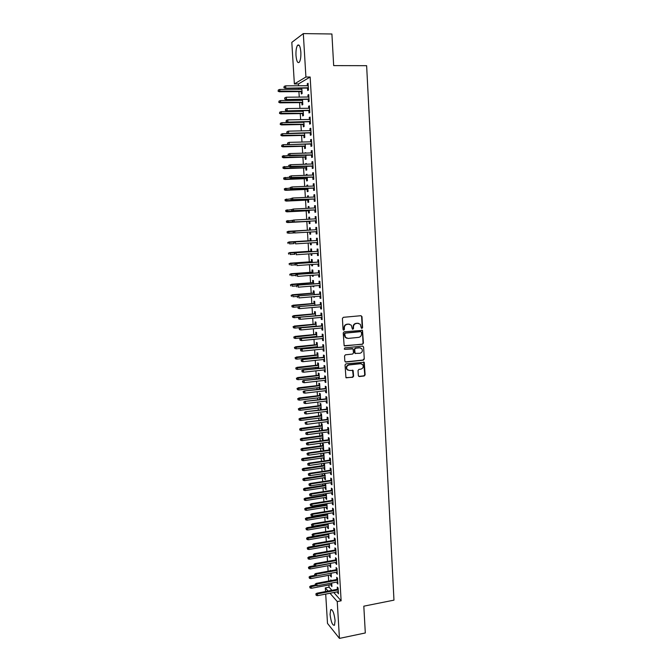 <?xml version="1.0" encoding="UTF-8"?>
<svg xmlns="http://www.w3.org/2000/svg" width="672" height="672" viewBox="0 0 672 672"><rect width="100%" height="100%" fill="white"/><g stroke="black" fill="none" stroke-linecap="round" stroke-linejoin="round"><path stroke-width="1.01" d="M361.939 328.39L362.578 327.608L361.99 316.655L360.965 315.706L343.342 317.318L342.418 318.444L343.039 329.482L343.77 330.137L344.417 329.347L344.333 327.919C344.417 325.895 345.4 324.685 347.298 324.307L348.768 324.164L351.28 325.181L352.338 329.036L352.884 329.263L353.531 328.474L353.455 327.054C353.531 325.03 354.514 323.828 356.395 323.45L357.857 323.316L360.318 324.29L361.225 327.734L361.939 328.39M361.553 328.306L362.208 327.516L361.62 316.571L361.049 315.706M343.367 330.044L344.333 327.919M352.489 329.171L353.455 327.054M330.061 614.443L330.649 609.748C332.623 609.302 334.102 612.906 335.093 620.55L334.505 625.229C332.506 625.624 331.027 622.028 330.061 614.443M295.991 55.49C295.806 50.694 296.318 47.309 297.528 45.326C299.166 43.999 300.275 46.25 300.846 52.08C301.031 56.893 300.518 60.27 299.309 62.219C297.662 63.529 296.554 61.286 295.991 55.49M358.319 375.64L359.335 376.547L364.207 375.992L365.123 374.867L364.249 362.275L345.962 363.854L345.047 364.98L345.937 377.63L352.699 377.303L353.615 376.177L353.119 370.448L349.356 370.44L347.164 369.516C346.105 367.282 346.735 365.77 349.054 364.963L360.562 363.703L362.687 364.568C363.796 366.794 363.182 368.323 360.856 369.155L358.949 369.373L358.033 370.499L358.319 375.64M333.808 592.528L341.132 600.802L310.153 77.011L305.911 77.02L294.37 83.95L291.816 42.37L303.316 33.6L305.911 77.02M341.132 600.802L337.243 601.566L339.444 638.4L327.499 623.406L325.702 594.09M303.316 33.6L331.909 33.995L333.673 65.612L366.635 65.688L393.968 600.146L363.812 606.178L365.308 632.965L339.444 638.4M362.502 344.266L363.418 343.14L362.51 330.397L344.156 331.792L343.232 332.926L344.148 345.719L362.502 344.266L363.048 343.031L362.393 330.935L361.864 330.086M363.619 346.987L364.266 359.041L363.359 360.167L345.862 362.057L344.828 361.133L344.534 355.942L345.458 354.808L352.59 354.06L353.506 352.934L353.086 348.894L344.854 349.331L344.282 349.096L344.77 347.886L362.603 346.063L363.619 346.987L364.266 359.041M336.966 582.028L337.865 584.086L337.52 578.214L336.689 577.324L336.815 579.524M330.565 570.78L330.196 570.377L330.221 570.839M330.473 574.972L330.54 576.122L331.279 575.988M331.111 573.208L331.338 576.988L330.54 576.122M335.798 562.397L335.866 563.606L336.697 564.463L336.344 558.558L335.513 557.718L335.647 559.919M329.305 555.727L329.381 556.937L330.12 556.802M329.918 553.484L330.179 557.76L329.381 556.937M334.622 542.648L334.698 543.925L335.521 544.723L335.168 538.784L334.345 537.995L334.471 540.196M328.138 536.382L328.213 537.642L328.952 537.516M328.717 533.635L329.011 538.415L328.213 537.642M333.438 522.782L333.514 524.118L334.345 524.866L333.984 518.893L333.161 518.154L333.287 520.363M326.768 513.794L326.819 514.559M326.962 516.911L327.037 518.238L327.785 518.112M327.516 513.677L327.835 518.96L327.037 518.238M332.245 502.799L332.329 504.193L333.152 504.89L332.8 498.876L331.968 498.196L332.102 500.405M325.55 493.71L325.634 495.004M325.769 497.339L325.853 498.716L326.6 498.599M326.298 493.592L326.651 499.388L325.853 498.716M331.044 482.698L331.128 484.151L331.96 484.798L331.598 478.75L330.775 478.111L330.901 480.337M324.332 473.5L324.442 475.339M324.584 477.641L324.668 479.086L325.416 478.968M324.668 479.086L325.458 479.707L324.677 473.449M329.843 462.47L329.927 463.991L330.758 464.587L330.397 458.497L329.566 457.918L329.7 460.144M323.383 457.834L323.476 459.337L324.265 459.908L323.904 453.944L323.114 453.39L323.24 455.566M328.625 442.117L328.717 443.705L329.549 444.242L329.179 438.119L328.356 437.598L328.49 439.824M322.174 437.909L322.274 439.471L323.064 439.992L322.703 433.994L321.905 433.49L322.039 435.666M327.407 421.655L327.508 423.301L328.331 423.788L327.961 417.623L327.138 417.152L327.272 419.387M320.964 417.866L321.065 419.488L321.854 419.958L321.485 413.918L320.695 413.473L320.83 415.657M326.18 401.058L326.281 402.772L327.104 403.2L326.735 397.001L325.912 396.589L326.046 398.824M320.611 399.479L320.267 393.733L319.477 393.338L319.612 395.522M319.746 397.698L319.847 399.386L320.603 399.294M324.946 380.335L325.046 382.116L325.87 382.494L325.5 376.253L324.677 375.892L324.811 378.134M319.36 378.756L319.04 373.422L318.251 373.078L318.385 375.27M318.511 377.42L318.604 378.84M323.702 359.486L323.812 361.334L324.635 361.654L324.257 355.379L323.442 355.076L323.568 357.328M318.1 357.899L317.806 352.993L317.016 352.699L317.15 354.9M317.276 357.017L317.335 357.983M322.451 338.52L322.568 340.427L323.383 340.696L323.014 334.379L322.19 334.135L322.325 336.386M316.831 336.916L316.562 332.438L315.781 332.203L315.916 334.404M316.042 336.487L316.067 336.991M321.191 317.411L321.308 319.393L322.132 319.603L321.754 313.253L320.93 313.06L321.065 315.319M315.563 315.806L315.319 311.766L314.53 311.581L314.664 313.79M319.931 296.184L320.048 298.234L320.872 298.376L320.485 291.984L319.67 291.858L319.805 294.118M314.278 294.571L314.059 290.968L313.278 290.842L313.412 293.051M313.631 296.705L314.42 297.007M314.404 296.638L314.437 297.217L313.656 297.074M318.654 274.814L318.78 276.94L319.603 277.024L319.217 270.598L318.402 270.522L318.536 272.79M312.984 273.202L312.799 270.035L312.01 269.968L312.144 272.185M312.337 275.293L312.388 276.242L313.169 276.184M313.11 275.234L313.177 276.326L312.388 276.242M317.369 253.319L317.503 255.511L318.318 255.545L317.94 249.068L317.117 249.06L317.251 251.328M311.69 251.698L311.522 248.984L310.741 248.976L310.876 251.194M311.027 253.747L311.119 255.284L311.9 255.234M311.808 253.697L311.909 255.31L311.119 255.284M315.832 227.464L316.646 227.413L315.832 227.464L315.966 229.74M316.646 227.413L317.033 233.923L316.218 233.957L317.033 233.906M316.084 231.689L316.218 233.957M309.464 227.85L310.246 227.808L309.464 227.85L309.599 230.076M309.716 232.067L309.851 234.2L310.624 234.15L309.851 234.2M310.246 227.8L310.38 230.059M310.498 232.025L310.632 234.167M314.79 209.966L314.924 212.26L315.739 212.167L315.353 205.615L314.538 205.733L314.672 207.967M309.061 208.244L308.96 206.489L308.179 206.598L308.28 208.286M308.431 210.748L308.566 212.99L309.347 212.898L309.187 210.252M313.488 188.118L313.622 190.436L314.437 190.285L314.051 183.691L313.236 183.859L313.362 186.052M307.734 186.287L307.658 185.052L306.886 185.22L306.953 186.32M307.138 189.378L307.272 191.646L308.053 191.495L307.86 188.362M312.178 166.135L312.312 168.47L313.127 168.252L312.732 161.616L311.917 161.86L312.052 164.002M306.398 164.195L306.356 163.481L305.609 164.22M305.836 167.882L305.97 170.167L306.751 169.966L306.533 166.328M310.859 144.01L311.002 146.37L311.808 146.093L311.413 139.415L310.598 139.717L310.724 141.809M304.525 146.252L304.668 148.562L305.441 148.294L305.189 144.152M305.054 141.96L304.508 141.968M309.532 121.741L309.674 124.135L310.481 123.782L310.086 117.062L309.271 117.432L309.397 119.482M303.047 121.859L303.072 122.296M303.206 124.496L303.349 126.832L304.122 126.496L303.845 121.842M308.196 99.338L308.339 101.749L309.145 101.338L308.742 94.576L307.936 95.012L308.053 97.012M301.686 99.397L301.745 100.338M301.879 102.598L302.022 104.958L302.795 104.563L302.484 99.397M328.944 584.951L329.078 587.185L331.867 590.335M310.153 77.011L298.46 83.933L298.57 85.772M298.712 88.133L298.788 89.317M298.922 91.619L299.258 97.096M299.401 99.422L299.46 100.355M299.594 102.623L299.947 108.385M300.082 110.678L300.124 111.367M300.266 113.602L300.628 119.633M300.77 121.901L300.796 122.338M300.93 124.538L301.316 130.855M301.594 135.442L301.997 142.036M302.257 146.32L302.669 153.182M302.912 157.156L303.349 164.296M303.568 167.966L304.021 175.375M304.223 178.735L304.693 186.413M304.878 189.479L305.365 197.425M305.533 200.18L306.029 208.396M306.18 210.857L306.692 219.332M306.827 221.5L307.356 230.202M307.482 232.201L308.003 240.786M308.137 243.062L308.641 251.336M308.801 253.898L309.288 261.862M309.456 264.692L309.918 272.345M310.111 275.461L310.556 282.803M310.766 286.188L311.195 293.227M311.413 296.89L311.825 303.626M312.06 307.549L312.455 313.984M312.707 318.184L313.085 324.316M313.354 328.784L313.715 334.622M313.841 336.706L313.866 337.21M314 339.352L314.336 344.887M314.462 346.987L314.504 347.726M314.639 349.885L314.958 355.127M315.084 357.244L315.143 358.21M315.277 360.385L315.58 365.341M315.706 367.466L315.781 368.668M315.916 370.852L316.201 375.514M316.327 377.664L316.42 379.084M316.554 381.293L316.814 385.661M316.949 387.828L317.05 389.474M317.184 391.7L317.436 395.783M317.562 397.958L317.68 399.832M317.814 402.074L318.049 405.871M318.184 408.064L318.31 410.164M318.444 412.415L318.654 415.926M318.788 418.144L318.931 420.454M319.074 422.73L319.267 425.956M319.402 428.182L319.561 430.718M319.696 433.012L319.88 435.96M320.015 438.203L320.183 440.958M320.317 443.26L320.485 445.931M320.62 448.182L320.804 451.156M320.939 453.474L321.09 455.868M321.224 458.136L321.418 461.328M321.56 463.663L321.695 465.78M321.829 468.065L322.039 471.467M322.182 473.819L322.291 475.667M322.434 477.96L322.652 481.58M322.795 483.949L322.896 485.52M323.03 487.83L323.266 491.66M323.408 494.046L323.492 495.34M323.635 497.675L323.879 501.715M324.022 504.109L324.089 505.134M324.232 507.486L324.484 511.736M324.635 514.147L324.677 514.903M324.82 517.264L325.097 521.724M325.24 524.152L325.273 524.647M325.416 527.016L325.702 531.686M326.012 536.743L326.306 541.615M326.6 546.437L326.911 551.519M327.188 556.114L327.508 561.389M327.776 565.748L328.104 571.234M328.356 575.366L328.7 581.045M301.006 88.116L301.081 89.309M301.216 91.602L301.358 93.971L302.131 93.542L301.804 88.116M307.524 88.082L307.667 90.51L308.473 90.065L308.07 83.278L307.264 83.74L307.381 85.722M302.366 110.645L302.408 111.334M302.543 113.56L302.686 115.912L303.458 115.55L303.164 110.636M308.86 110.552L309.002 112.955L309.817 112.577L309.414 105.84L308.608 106.235L308.725 108.268M303.87 135.391L304.004 137.718L304.786 137.416L304.517 133.022M310.195 132.888L310.338 135.265L311.144 134.954L310.75 128.26L309.935 128.587L310.061 130.662M305.726 153.09L305.701 152.645L304.937 153.115M305.18 157.088L305.323 159.382L306.096 159.146L305.861 155.257M311.514 155.089L311.657 157.441L312.472 157.189L312.077 150.536L311.262 150.805L311.388 152.922M307.07 175.258L307.012 174.283L306.23 174.476L306.281 175.283M306.482 178.651L306.625 180.928L307.398 180.743L307.196 177.358M312.833 177.139L312.967 179.474L313.782 179.29L313.387 172.67L312.581 172.88L312.707 175.039M308.398 197.282L308.314 195.787L307.532 195.922L307.616 197.316M307.784 200.08L307.919 202.331L308.7 202.213L308.524 199.324M314.135 199.063L314.278 201.365L315.092 201.247L314.698 194.67L313.883 194.813L314.017 197.022M309.725 219.173L309.599 217.165L308.818 217.241L308.944 219.215M309.07 221.382L309.204 223.608L309.985 223.549L309.842 221.155M315.185 216.611L316 216.569L315.185 216.611L315.319 218.87M316 216.535L316.386 223.062L315.571 223.129L315.437 220.844M311.035 240.895L310.884 238.409L310.103 238.426L310.237 240.652M310.372 242.928L310.489 244.759L311.262 244.709M311.153 242.878L311.27 244.759L310.489 244.759M316.73 242.525L316.865 244.751L317.68 244.751L317.293 238.258L316.478 238.274L316.613 240.551M312.337 262.466L312.161 259.526L311.38 259.484L311.514 261.702M311.682 264.533L311.758 265.776L312.53 265.726M312.463 264.482L312.539 265.835L311.758 265.776M318.016 264.088L318.142 266.246L318.965 266.305L318.578 259.854L317.764 259.812L317.898 262.08M313.631 283.903L313.429 280.518L312.648 280.417L312.782 282.635M312.984 286.012L313.026 286.675L313.799 286.616M313.757 285.953L313.807 286.784L313.026 286.675M319.292 285.516L319.418 287.599L320.233 287.717L319.855 281.308L319.032 281.207L319.166 283.466M314.916 305.206L314.689 301.384L313.9 301.224L314.034 303.433M314.278 307.356L315.05 307.381M315.042 307.289L314.278 307.448M320.561 306.81L320.678 308.826L321.502 309.011L321.124 302.635L320.3 302.476L320.435 304.735M316.201 326.382L315.941 322.115L315.16 321.913L315.286 324.114M321.821 327.978L321.938 329.927L322.762 330.162L322.384 323.828L321.56 323.61L321.695 325.87M317.47 347.424L317.184 342.728L316.403 342.468L316.529 344.669M316.663 346.769L316.705 347.5M323.081 349.02L323.19 350.902L324.013 351.187L323.635 344.896L322.812 344.618L322.946 346.87M318.73 368.34L318.427 363.224L317.638 362.905L317.772 365.098M317.898 367.231L317.974 368.424M324.324 369.928L324.433 371.742L325.256 372.086L324.878 365.837L324.064 365.501L324.19 367.744M319.99 389.13L319.654 383.594L318.864 383.225L318.998 385.409M319.133 387.576L319.225 389.222M325.559 390.709L325.668 392.456L326.491 392.86L326.122 386.644L325.298 386.257L325.433 388.492M321.241 409.794L320.88 403.838L320.09 403.418L320.225 405.602M320.351 407.795L320.452 409.45L321.208 409.357M321.098 409.811L320.452 409.45M326.794 411.373L326.894 413.053L327.718 413.507L327.348 407.333L326.525 406.888L326.659 409.122M321.569 427.896L321.67 429.492L322.459 429.988L322.098 423.973L321.3 423.494L321.434 425.678M328.02 431.903L328.112 433.516L328.936 434.028L328.574 427.888L327.751 427.392L327.886 429.618M322.778 447.888L322.871 449.417L323.66 449.963L323.299 443.982L322.51 443.453L322.644 445.628M329.238 452.306L329.33 453.86L330.154 454.432L329.792 448.325L328.961 447.77L329.095 449.996M323.719 463.352L323.845 465.469M323.98 467.754L324.072 469.224L324.82 469.115M324.072 469.224L324.862 469.82L324.509 463.873L323.778 463.344M330.439 472.601L330.532 474.088L331.363 474.709L331.002 468.636L330.17 468.031L330.305 470.249M324.946 483.622L325.038 485.192M325.181 487.502L325.265 488.914L326.012 488.804M325.265 488.914L326.054 489.56L325.55 483.529M331.649 492.761L331.733 494.189L332.556 494.861L332.203 488.83L331.372 488.166L331.506 490.384M326.164 503.765L326.222 504.798M326.365 507.142L326.449 508.494L327.197 508.368M326.911 503.647L327.239 509.191L326.449 508.494M332.842 512.803L332.917 514.172L333.749 514.895L333.396 508.897L332.564 508.183L332.699 510.401M327.373 523.799L327.407 524.286M327.55 526.663L327.625 527.957L328.364 527.831M328.121 523.673L328.423 528.704L327.625 527.957M334.026 532.728L334.102 534.03L334.933 534.811L334.58 528.847L333.749 528.083L333.883 530.292M328.726 546.067L328.793 547.302L329.54 547.176M329.322 543.572L329.591 548.1L328.793 547.302M335.21 552.535L335.286 553.778L336.109 554.61L335.756 548.68L334.933 547.865L335.059 550.074M329.893 565.362L329.96 566.546L330.7 566.412M330.515 563.363L330.758 567.386L329.96 566.546M336.378 572.233L337.285 574.291L336.932 568.394L336.101 567.538L336.235 569.73M331.33 580.558L330.775 579.944L330.817 580.65M331.052 584.548L331.12 585.673L331.85 585.53M331.699 583.027L331.918 586.564L331.12 585.673M337.546 591.805L338.444 593.855L338.1 588L337.268 587.084L337.394 589.277M325.55 591.553L325.324 587.899L328.087 591.066M330.002 593.258L337.243 601.566M329.078 587.185L325.324 587.899M298.46 83.933L294.37 83.95M307.264 83.74L308.104 83.74M307.936 95.012L308.767 95.004M308.608 106.235L309.439 106.226M309.271 117.432L310.103 117.415M309.935 128.587L310.766 128.57M310.598 139.717L311.43 139.692M304.928 152.897L305.718 152.872M311.262 150.805L312.085 150.78M305.584 163.699L306.373 163.674M311.917 161.86L312.749 161.826M306.23 174.476L307.02 174.443M312.581 172.88L313.404 172.847M306.886 185.22L307.667 185.186M313.236 183.859L314.051 183.826M307.532 195.922L308.314 195.888M313.883 194.813L314.706 194.779M308.179 206.598L308.96 206.556M314.538 205.733L315.353 205.691M308.818 217.241L309.607 217.199M316.865 244.751L317.68 244.7M317.503 255.511L318.318 255.461M318.142 266.246L318.956 266.188M318.78 276.94L319.586 276.881M319.418 287.599L320.225 287.54M320.048 298.234L320.855 298.166M320.678 308.826L321.485 308.759M321.308 319.393L322.115 319.318M321.938 329.927L322.745 329.851M322.568 340.427L323.366 340.351M323.19 350.902L323.988 350.818M323.812 361.334L324.61 361.25M324.433 371.742L325.231 371.65M325.046 382.116L325.844 382.024M325.668 392.456L326.458 392.364M326.281 402.772L327.071 402.671M326.894 413.053L327.684 412.952M321.065 419.488L321.821 419.395M327.508 423.301L328.297 423.192M321.67 429.492L322.426 429.391M328.112 433.516L328.902 433.415M322.274 439.471L323.022 439.37M328.717 443.705L329.507 443.596M322.871 449.417L323.627 449.316M329.33 453.86L330.112 453.751M323.476 459.337L324.223 459.228M329.927 463.991L330.716 463.873M330.532 474.088L331.313 473.97M331.128 484.151L331.918 484.033M331.733 494.189L332.514 494.063M332.329 504.193L333.102 504.067M332.917 514.172L333.698 514.038M333.514 524.118L334.295 523.984M334.102 534.03L334.883 533.904M334.698 543.925L335.471 543.782M335.286 553.778L336.059 553.644M335.866 563.606L336.638 563.472M336.454 573.409L337.226 573.266M337.033 583.187L337.806 583.036M337.613 592.922L338.386 592.78M358.613 323.341L357.857 323.316M353.086 326.962C353.17 324.937 354.144 323.744 356.026 323.366L357.487 323.224M349.566 324.198L348.768 324.164M343.98 327.827C344.056 325.802 345.047 324.601 346.937 324.215L348.407 324.08M344.417 345.946L362.132 344.156M361.469 332.287L360.746 331.64L345.324 333.136L344.677 333.925L345.517 337.369L348.079 338.428L358.621 337.378C360.494 336.991 361.469 335.798 361.544 333.782L361.469 332.287M346.794 338.268L345.164 337.268L344.408 335.328L344.324 333.833L344.963 333.043L360.377 331.54M345.282 361.922L362.989 360.041L363.896 358.915M352.464 348.566L344.854 349.331M359.948 353.287C362.3 352.447 362.905 350.902 361.754 348.65L359.646 347.802L355.597 348.222L354.682 349.348L355.093 353.388L359.948 353.287M360.427 347.852L359.646 347.802M355.337 353.59L354.505 352.666L354.312 349.238L355.228 348.113L359.285 347.693M363.25 346.87L362.762 346.055M361.444 363.77L360.562 363.703M348.02 370.213L346.802 369.373C345.752 367.147 346.382 365.635 348.692 364.829L360.192 363.569M346.139 377.824L352.338 377.16L353.254 376.034L352.54 370.112M358.73 376.396L363.838 375.85L364.745 374.724L363.653 361.948M278.317 89.972L278.099 91.258L278.317 89.972L279.762 89.443L279.888 91.451L279.367 91.762L302.014 91.594M278.384 91.081L301.997 91.291M279.762 89.443L301.879 89.3M279.367 91.762L278.099 91.258M284.231 87.511L284.155 86.377L283.928 87.696L285.768 87.889L285.642 85.84L308.221 85.722M308.339 87.755L285.23 88.217L308.356 88.074M283.928 87.696L285.23 88.217M285.642 85.84L284.155 86.377M279.023 101.086L278.804 102.354L279.023 101.086L280.468 100.556L280.594 102.556L280.073 102.85L302.677 102.589M279.09 102.194L302.66 102.304M280.468 100.556L302.543 100.33M280.073 102.85L278.804 102.354M279.728 112.165L279.51 113.417L279.728 112.165L281.173 111.636L281.299 113.627L280.778 113.896L303.341 113.551M279.796 113.266L303.324 113.291M281.173 111.636L303.206 111.317M280.778 113.896L279.51 113.417M284.945 98.885L284.878 97.751L284.651 99.053L286.482 99.263L286.348 97.213L308.893 97.003M309.011 99.028L285.936 99.565L309.028 99.33M284.651 99.053L285.936 99.565M286.348 97.213L284.878 97.751M285.659 110.225L285.592 109.091L285.356 110.376L287.188 110.594L287.062 108.553L309.557 108.251M309.683 110.275L286.65 110.872L309.691 110.544M285.356 110.376L286.65 110.872M287.062 108.553L285.592 109.091M280.434 123.211L280.216 124.446L280.434 123.211L281.87 122.69L281.996 124.673L281.476 124.916L304.004 124.48M280.501 124.312L303.988 124.244M281.87 122.69L303.87 122.279M281.476 124.916L280.216 124.446M281.131 134.215L280.921 135.442L281.131 134.215L282.568 133.694L282.694 135.677L282.181 135.895L304.66 135.374M281.207 135.316L304.651 135.164M282.568 133.694L304.525 133.199M282.181 135.895L280.921 135.442M286.373 121.523L286.297 120.397L286.07 121.666L287.902 121.892L287.767 119.86L310.229 119.465M310.346 121.481L287.356 122.153L310.363 121.724M286.07 121.666L287.356 122.153M287.767 119.86L286.297 120.397M287.078 132.787L287.003 131.662L286.776 132.922L288.607 133.157L288.473 131.132L310.892 130.645M311.01 132.653L288.061 133.392L311.027 132.871M286.776 132.922L288.061 133.392M288.473 131.132L287.003 131.662M281.837 145.194L281.618 146.404L281.837 145.194L283.265 144.673L283.391 146.647L282.87 146.849L305.315 146.236M281.904 146.294L305.306 146.051M283.265 144.673L288.599 144.53M282.87 146.849L281.618 146.404M287.784 144.018L287.717 142.901L287.482 144.136L289.304 144.388L289.178 142.363L311.556 141.792M311.674 143.791L288.767 144.598L311.682 143.984M287.482 144.136L288.767 144.598M289.178 142.363L287.717 142.901M282.24 156.24L282.601 157.231L282.24 156.24L283.962 155.618L284.088 157.584L283.567 157.76L305.97 157.063M282.601 157.231L305.962 156.904M282.534 156.139L288.641 155.476M283.567 157.76L282.316 157.332M288.12 154.199L288.187 155.316L288.12 154.199L289.884 153.569L312.211 152.897M288.414 154.098L289.884 153.569L290.01 155.576L289.464 155.761L312.346 155.064M288.49 155.215L312.337 154.896M288.187 155.316L289.464 155.761M282.937 167.135L283.298 168.134L282.937 167.135L284.659 166.53L284.777 168.487L284.256 168.647L306.625 167.857M283.298 168.134L306.617 167.723M283.223 167.051L288.884 166.387M284.256 168.647L283.004 168.218M288.817 165.346L288.884 166.463L288.817 165.346L290.581 164.732L312.875 163.968M289.12 165.262L290.581 164.732L290.707 166.732L290.161 166.9L313.001 166.102M289.187 166.37L312.992 165.959M288.884 166.463L290.161 166.9M283.634 177.996L283.987 179.004L283.634 177.996L285.348 177.408L285.474 179.357L284.953 179.491L307.272 178.618M283.987 179.004L307.264 178.508M283.92 177.92L289.565 177.24M284.953 179.491L283.702 179.08M289.514 176.467L289.59 177.576L289.514 176.467L291.278 175.854L313.53 175.014M289.817 176.383L291.278 175.854L291.404 177.853L290.858 177.996L313.656 177.114M289.892 177.492L313.648 176.996M289.59 177.576L290.858 177.996M284.323 188.824L284.676 189.848L284.323 188.824L286.037 188.252L286.163 190.193L285.634 190.31L307.919 189.344M284.676 189.848L307.919 189.26M284.609 188.765L290.245 188.068M285.634 190.31L284.39 189.907M290.212 187.547L290.287 188.647L290.212 187.547L291.976 186.95L314.185 186.018M290.514 187.48L291.976 186.95L292.102 188.941L291.556 189.059L314.311 188.084M290.581 188.588L314.303 187.992M290.287 188.647L291.556 189.059M285.012 199.626L285.365 200.651L285.012 199.626L286.726 199.055L286.843 201.004L286.322 201.088L308.566 200.038M285.365 200.651L308.566 199.979M285.298 199.576L290.926 198.862M286.322 201.088L285.079 200.701M290.909 198.584L290.976 199.693L290.909 198.584L292.664 198.005L314.84 196.988M291.211 198.534L292.664 198.005L292.79 199.996L292.244 200.088L314.958 199.021M291.278 199.634L314.958 198.954M290.976 199.693L292.244 200.088M285.692 210.386L286.054 211.42L285.692 210.386L287.406 209.832L287.532 211.772L287.003 211.84L309.212 210.706M286.054 211.42L309.212 210.664M285.986 210.344L291.606 209.622M287.003 211.84L285.768 211.462M291.598 209.597L291.673 210.697L291.598 209.597L293.362 209.034L315.487 207.925M291.9 209.555L293.362 209.034L293.479 211.008L292.933 211.084L315.605 209.924M291.976 210.655L315.605 209.891M291.673 210.697L292.933 211.084M286.381 221.113L286.734 222.163L286.381 221.113L288.086 220.576L288.212 222.508L287.692 222.55L309.851 221.332M286.734 222.163L309.851 221.315M286.667 221.088L292.908 220.315M287.692 222.55L286.448 222.188M292.295 220.576L292.362 221.668L292.295 220.576L293.496 220.072L316.134 218.82M293.622 222.046L316.252 220.802L293.622 222.046L292.362 221.668M292.597 220.542L294.042 220.021L294.168 221.995L292.664 221.642M287.062 231.815L287.423 232.865L287.062 231.815L288.767 231.286L288.893 233.209L294.092 232.907M287.423 232.865L288.893 233.209L287.129 232.882M287.356 231.798L310.38 230.034L288.246 231.319M293.286 231.496L293.353 232.588L293.286 231.496L294.731 230.975L316.781 229.69L294.185 231L294.731 230.975L294.857 232.94L316.898 231.647M293.353 232.588L294.857 232.94L293.051 232.604M294.185 231L292.984 231.512M287.742 242.474L288.103 243.541L287.742 242.474L289.447 241.962L289.565 243.886L294.067 243.6M288.036 242.474L311.018 240.626L288.926 241.97M317.428 240.5L294.865 241.903L317.428 240.526M293.966 242.416L294.042 243.508L293.966 242.416L295.42 241.895L295.537 243.86L317.545 242.474M294.865 241.903L293.664 242.416M288.422 253.109L288.775 254.184L288.422 253.109L290.119 252.613L290.245 254.52L294.412 254.243M288.708 253.117L311.657 251.194M289.598 252.596L311.657 251.143M318.066 251.278L295.554 252.764L318.074 251.328M294.655 253.302L294.722 254.386L294.655 253.302L296.1 252.781L296.218 254.738L318.184 253.268M295.554 252.764L294.353 253.294M289.094 263.71L289.456 264.793L289.094 263.71L290.8 263.222L290.917 265.129L295.075 264.835M289.388 263.735L312.295 261.719M290.27 263.189L312.287 261.652M318.704 262.021L296.226 263.592L318.713 262.097M295.336 264.155L295.403 265.238L295.336 264.155L296.78 263.634L296.898 265.583L318.822 264.029M296.226 263.592L295.033 264.13M289.766 274.277L290.128 275.369L289.766 274.277L291.472 273.806L291.589 275.705L295.739 275.394M290.06 274.31L312.925 272.219M290.942 273.748L312.925 272.126M319.343 272.731L296.906 274.394L319.351 272.832M296.016 274.966L296.083 276.049L296.016 274.966L297.461 274.453L297.578 276.394L319.46 274.756M296.906 274.394L295.714 274.932M290.438 284.81L290.8 285.911L290.438 284.81L292.135 284.348L292.261 286.247L296.402 285.919M290.732 284.861L313.555 282.694M291.614 284.273L313.555 282.576M319.981 283.408L297.578 285.155L319.99 283.534M296.696 285.751L296.764 286.826L296.696 285.751L298.133 285.239L298.25 287.171L320.099 285.449M297.578 285.155L296.394 285.709M291.11 295.319L291.472 296.419L291.11 295.319L292.807 294.865L292.925 296.755L297.142 296.411M291.404 295.369L314.194 293.126M292.278 294.764L314.185 292.984M320.611 294.05L298.259 295.882L320.62 294.202M297.368 296.503L297.436 297.578L297.368 296.503L298.805 295.991L298.931 297.914L320.737 296.117M298.259 295.882L297.066 296.444M291.782 305.785L292.135 306.902L291.782 305.785L293.471 305.348L293.597 307.238L298.427 306.818M292.068 305.852L314.815 303.534M292.942 305.231L314.807 303.366M293.597 307.238L292.135 306.902M321.241 304.668L298.922 306.583L321.25 304.836M298.04 307.222L298.108 308.288L298.04 307.222L299.477 306.701L299.594 308.633L321.367 306.743M298.922 306.583L297.738 307.146M298.108 308.288L299.594 308.633M292.446 316.226L292.807 317.352L292.446 316.226L294.134 315.806L294.252 317.68L315.554 315.773M292.74 316.31L315.445 313.908M293.605 315.664L315.437 313.723M294.252 317.68L292.807 317.352M321.871 315.244L299.594 317.243L321.888 315.437M298.712 317.906L298.78 318.973L298.712 317.906L300.149 317.386L300.266 319.309L321.997 317.344M299.594 317.243L298.41 317.822M298.78 318.973L300.266 319.309M293.11 326.634L293.471 327.768L293.11 326.634L294.798 326.222L294.916 328.096L316.184 326.105M293.404 326.726L316.067 324.248M294.269 326.063L316.058 324.038M294.916 328.096L293.471 327.768M322.501 325.794L300.258 327.877L322.51 326.004M299.384 328.558L299.452 329.616L299.384 328.558L300.812 328.037L300.938 329.952L322.627 327.902M300.258 327.877L299.082 328.457M299.452 329.616L300.938 329.952M293.773 337.016L294.126 338.15L293.773 337.016L295.462 336.613L295.579 338.478L316.806 336.412M294.059 337.117L316.697 334.564M294.932 336.437L316.68 334.328M295.579 338.478L294.126 338.15M323.123 336.302L300.93 338.47L323.14 336.546M300.056 339.175L300.124 340.234L300.056 339.175L301.476 338.663L301.602 340.57L323.249 338.436M300.93 338.47L299.746 339.066M300.124 340.234L301.602 340.57M294.428 347.357L294.79 348.508L294.428 347.357L296.117 346.97L296.234 348.835L317.428 346.685M294.722 347.474L317.31 344.845M295.588 346.769L317.302 344.593M296.234 348.835L294.79 348.508M323.753 346.786L301.594 349.037L323.761 347.046M300.72 349.759L300.787 350.818L300.72 349.759L302.14 349.247L302.266 351.145L323.879 348.936M301.594 349.037L300.409 349.642M300.787 350.818L302.266 351.145M295.084 357.672L295.445 358.831L295.084 357.672L296.772 357.302L296.89 359.15L318.041 356.933M295.378 357.798L317.932 355.093M296.243 357.076L317.915 354.824M296.89 359.15L295.445 358.831M324.374 357.244L302.249 359.57L324.391 357.521M301.384 360.31L301.451 361.36L301.384 360.31L302.803 359.797L302.921 361.696L324.5 359.402M302.249 359.57L301.073 360.184M301.451 361.36L302.921 361.696M295.747 367.962L296.1 369.121L295.747 367.962L297.427 367.592L297.545 369.44L318.662 367.147M296.033 368.096L318.553 365.308M296.898 367.357L318.536 365.022M297.545 369.44L296.1 369.121M324.988 367.66L302.912 370.07L325.013 367.962M302.047 370.826L302.106 371.876L302.047 370.826L303.467 370.322L303.584 372.212L325.122 369.844M302.912 370.07L301.736 370.692M302.106 371.876L303.584 372.212M296.394 378.21L296.755 379.378L296.394 378.21L298.082 377.857L298.192 379.705L319.276 377.328M296.688 378.353L319.166 375.497M297.545 377.597L319.15 375.186M298.192 379.705L296.755 379.378M325.609 378.05L303.568 380.537L325.626 378.378M302.702 381.318L302.77 382.368L302.702 381.318L304.122 380.806L304.24 382.696L325.744 380.243M303.568 380.537L302.392 381.167M302.77 382.368L304.24 382.696M297.049 388.433L297.41 389.609L297.049 388.433L298.729 388.097L298.847 389.936L319.889 387.484M297.343 388.592L319.78 385.661M298.2 387.811L319.763 385.325M298.847 389.936L297.41 389.609M326.222 388.399L304.223 390.978L326.248 388.752M303.358 391.776L303.425 392.818L303.358 391.776L304.777 391.264L304.895 393.145L326.357 390.617M304.223 390.978L303.055 391.608M303.425 392.818L304.895 393.145M297.696 398.63L298.057 399.815L297.696 398.63L299.376 398.294L299.494 400.134L320.502 397.606M297.99 398.79L320.393 395.791M298.847 398L320.368 395.43M299.494 400.134L298.057 399.815M326.836 398.731L304.87 401.377L326.861 399.101M304.013 402.2L304.08 403.242L304.013 402.2L305.432 401.688L305.55 403.561L326.97 400.957M304.87 401.377L303.71 402.024M304.08 403.242L305.55 403.561M298.343 408.786L298.704 409.979L298.343 408.786L300.023 408.467L300.14 410.298L321.115 407.702M298.645 408.962L320.998 405.888M299.494 408.156L320.981 405.51M300.14 410.298L298.704 409.979M327.449 409.021L305.525 411.751L327.474 409.416M304.668 412.591L304.735 413.624L304.668 412.591L306.079 412.087L306.197 413.952L327.583 411.272M305.525 411.751L304.357 412.406M304.735 413.624L306.197 413.952M298.99 418.916L299.351 420.118L298.99 418.916L300.132 418.278L300.67 418.614L300.779 420.437L321.72 417.766M299.284 419.11L321.611 415.96M300.132 418.278L321.586 415.556M300.779 420.437L299.351 420.118M328.062 419.286L306.172 422.092L328.087 419.698M305.323 422.948L305.382 423.982L305.323 422.948L306.726 422.444L306.844 424.309L328.196 421.546M306.172 422.092L305.012 422.755M305.382 423.982L306.844 424.309M299.636 429.022L299.998 430.231L299.636 429.022L300.779 428.375L301.308 428.728L301.426 430.542L322.325 427.804M299.93 429.223L322.216 425.998M300.779 428.375L322.19 425.578M301.426 430.542L299.998 430.231M328.667 429.517L306.818 432.407L307.373 432.776L328.7 429.954M305.97 433.28L306.037 434.314L305.97 433.28L307.373 432.776L307.49 434.633L328.81 431.794M306.818 432.407L305.659 433.07M306.037 434.314L307.49 434.633M300.283 439.093L300.636 440.311L300.283 439.093L301.417 438.438L301.946 438.808L302.064 440.622L322.93 437.808M300.577 439.303L322.82 436.01M301.417 438.438L322.795 435.565M302.064 440.622L300.636 440.311M329.28 439.715L307.465 442.68L308.02 443.075L329.305 440.177M306.617 443.579L306.684 444.604L306.617 443.579L308.02 443.075L308.137 444.923L329.414 442.016M307.465 442.68L306.306 443.36M306.684 444.604L308.137 444.923M300.922 449.131L301.283 450.358L300.922 449.131L302.056 448.468L302.585 448.862L302.702 450.668L323.534 447.779M301.216 449.35L323.425 445.99M302.056 448.468L323.4 445.528M302.702 450.668L301.283 450.358M329.885 449.887L308.104 452.928L308.666 453.34L329.91 450.366M307.264 453.844L307.322 454.868L307.264 453.844L308.666 453.34L308.784 455.188L330.019 452.197M308.104 452.928L306.953 453.617M307.322 454.868L308.784 455.188M301.56 459.144L301.921 460.379L301.56 459.144L302.694 458.472L303.223 458.884L303.341 460.69L324.131 457.724M301.854 459.371L324.022 455.935M302.694 458.472L323.996 455.456M303.341 460.69L301.921 460.379M330.49 460.026L308.75 463.151L309.305 463.579L330.515 460.53M307.902 464.075L307.969 465.1L307.902 464.075L309.305 463.579L309.422 465.419L330.624 462.353M308.75 463.151L307.6 463.84M307.969 465.1L309.422 465.419M302.198 469.123L302.551 470.366L302.198 469.123L303.324 468.451L303.862 468.88L303.971 470.677L324.736 467.645M302.492 469.367L324.626 465.856M303.324 468.451L324.593 465.36M303.971 470.677L302.551 470.366M331.086 470.14L309.389 473.332L309.943 473.785L331.12 470.66M308.549 474.281L308.608 475.297L308.549 474.281L309.943 473.785L310.061 475.616L331.229 472.483M309.389 473.332L308.238 474.029M308.608 475.297L310.061 475.616M302.828 479.077L303.19 480.329L302.828 479.077L303.954 478.397L304.492 478.842L304.609 480.631L325.332 477.532M303.122 479.329L325.223 475.751M303.954 478.397L325.189 475.23M304.609 480.631L303.19 480.329M331.691 480.22L310.027 483.487L310.582 483.958L331.716 480.757M309.187 484.453L309.254 485.47L309.187 484.453L310.582 483.958L310.699 485.789L331.825 482.572M310.027 483.487L308.876 484.193M309.254 485.47L310.699 485.789M303.458 489.006L303.82 490.258L303.458 489.006L304.584 488.309L305.239 490.56L325.928 487.385M303.761 489.266L325.819 485.612M304.584 488.309L325.786 485.075M305.239 490.56L303.82 490.258M332.287 490.266L310.657 493.609L311.22 494.105L332.321 490.829M309.826 494.6L309.884 495.608L309.826 494.6L311.22 494.105L311.338 495.928L332.43 492.643M310.657 493.609L309.515 494.323M309.884 495.608L311.338 495.928M304.088 498.893L304.45 500.153L304.088 498.893L305.214 498.196L305.869 500.464L326.516 497.221M304.391 499.17L326.416 495.449M305.214 498.196L326.382 494.894M305.869 500.464L304.45 500.153M332.884 500.287L311.296 503.706L311.85 504.218L332.917 500.867M310.464 504.714L310.523 505.722L310.464 504.714L311.85 504.218L311.968 506.033L333.026 502.673M311.296 503.706L310.153 504.428M310.523 505.722L311.968 506.033M304.718 508.763L305.08 510.031L304.718 508.763L305.844 508.057L306.491 510.334L327.113 507.016M305.021 509.04L327.004 505.26M305.844 508.057L326.97 504.68M306.491 510.334L305.08 510.031M333.472 510.275L311.926 513.769L312.488 514.298L333.514 510.88M311.094 514.794L311.161 515.802L311.094 514.794L312.488 514.298L312.598 516.113L333.614 512.677M311.926 513.769L310.783 514.5M311.161 515.802L312.598 516.113M305.348 518.599L305.71 519.876L305.348 518.599L306.466 517.885L307.121 520.178L327.701 516.793M305.642 518.893L327.592 515.038M306.466 517.885L327.558 514.433M307.121 520.178L305.71 519.876M334.068 520.237L312.556 523.807L313.118 524.353L334.102 520.859M311.724 524.849L311.791 525.848L311.724 524.849L313.118 524.353L313.228 526.159L334.211 522.656M312.556 523.807L311.413 524.538M311.791 525.848L313.228 526.159M305.97 528.402L306.331 529.687L305.97 528.402L307.087 527.68L307.742 529.99L328.289 526.537M306.272 528.704L328.188 524.782M307.087 527.68L328.146 524.168M307.742 529.99L306.331 529.687M334.656 530.166L313.186 533.812L313.74 534.374L334.698 530.813M312.354 534.87L312.421 535.87L312.354 534.87L313.74 534.374L313.858 536.172L334.807 532.602M313.186 533.812L312.043 534.551M312.421 535.87L313.858 536.172M306.6 538.188L306.961 539.473L306.6 538.188L307.709 537.457L308.364 539.776L328.877 536.248M306.894 538.499L328.768 534.509M307.709 537.457L328.734 533.862M308.364 539.776L306.961 539.473M335.244 540.061L313.807 543.782L314.37 544.362L335.286 540.733M312.984 544.858L313.043 545.857L312.984 544.858L314.37 544.362L314.479 546.16L335.395 542.514M313.807 543.782L312.673 544.53M313.043 545.857L314.479 546.16M307.222 547.932L307.583 549.226L307.222 547.932L308.33 547.201L308.986 549.528L329.465 545.941M307.516 548.251L329.356 544.194M308.33 547.201L314.387 546.143M308.986 549.528L307.583 549.226M335.832 549.94L314.429 553.728L314.992 554.324L335.874 550.628M313.614 554.82L313.673 555.811L313.614 554.82L314.992 554.324L315.109 556.122L335.983 552.401M314.429 553.728L313.303 554.484M313.673 555.811L315.109 556.122M307.843 557.659L308.196 558.961L307.843 557.659L308.952 556.912L309.599 559.255L330.044 555.601M308.137 557.987L329.944 553.862M308.952 556.912L314.336 555.954M309.599 559.255L308.196 558.961M336.42 559.776L315.05 563.64L315.613 564.262L336.462 560.49M314.236 564.749L314.294 565.74L314.236 564.749L315.613 564.262L315.731 566.042L336.571 562.262M315.05 563.64L313.925 564.404M308.456 567.353L308.818 568.655L308.456 567.353L309.565 566.597L314.294 565.74L315.731 566.042M309.565 566.597L310.212 568.957L330.624 565.228M308.759 567.689L330.523 563.497M310.212 568.957L308.818 568.655M337.008 569.596L315.672 573.527L316.235 574.165L337.05 570.318M314.857 574.652L314.916 575.644L314.857 574.652L316.235 574.165L316.344 575.946L337.151 572.09M315.672 573.527L314.546 574.3M314.916 575.644L316.344 575.946M309.07 577.013L309.431 578.332L309.07 577.013L310.178 576.257L310.834 578.626L331.204 574.837M309.372 577.366L316.092 575.887M310.178 576.257L314.723 575.417M310.834 578.626L309.431 578.332M337.588 579.373L316.294 583.38L316.856 584.035L337.63 580.121M315.479 584.531L315.538 585.514L315.479 584.531L316.856 584.035L316.966 585.816L337.739 581.885M316.294 583.38L315.168 584.161M315.538 585.514L316.966 585.816M309.691 586.648L310.044 587.975L309.691 586.648L310.792 585.883L311.438 588.269L331.783 584.413M309.985 587.009L316.1 585.631M310.792 585.883L315.227 585.052M311.438 588.269L310.044 587.975M338.167 589.134L316.907 593.208L317.47 593.88L338.209 589.898M316.1 594.367L316.159 595.35L316.1 594.367L317.47 593.88L317.579 595.652L338.318 591.654M316.907 593.208L315.781 593.998M316.159 595.35L317.579 595.652M330.649 609.748L331.624 609.554M297.528 45.326L299.208 45.343"/></g></svg>
